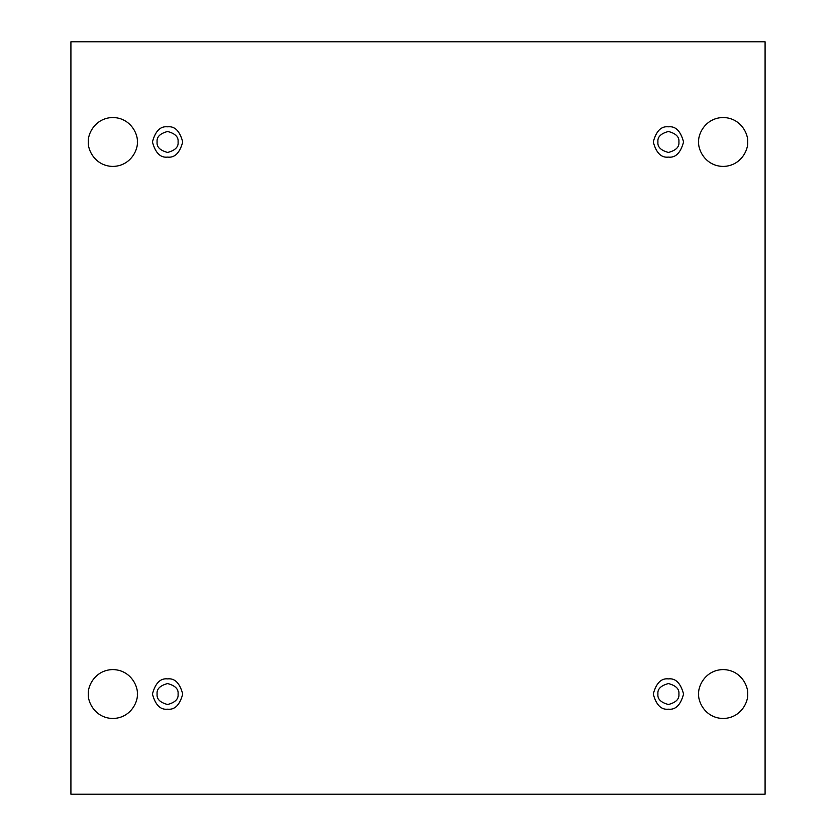 <?xml version="1.0" encoding="UTF-8"?>
<svg xmlns="http://www.w3.org/2000/svg" width="836" height="836" viewBox="0 0 836 836"><rect width="100%" height="100%" fill="white"/><g stroke="black" fill="none" stroke-linecap="round" stroke-linejoin="round"><path stroke-width="1.25" d="M698.697 694.037C697.715 701.185 705.051 718.155 723.15 718.49C741.26 718.155 748.596 701.185 747.614 694.037C748.596 701.185 741.26 718.155 723.15 718.49C705.051 718.155 697.715 701.185 698.697 694.037C697.715 686.878 705.051 669.908 723.15 669.573C741.26 669.908 748.596 686.878 747.614 694.037C748.596 686.878 741.26 669.908 723.15 669.573C705.051 669.908 697.715 686.878 698.697 694.037M88.386 694.037C87.404 701.185 94.74 718.155 112.85 718.49C130.949 718.155 138.285 701.185 137.303 694.037C138.285 701.185 130.949 718.155 112.85 718.49C94.74 718.155 87.404 701.185 88.386 694.037C87.404 686.878 94.74 669.908 112.85 669.573C130.949 669.908 138.285 686.878 137.303 694.037C138.285 686.878 130.949 669.908 112.85 669.573C94.74 669.908 87.404 686.878 88.386 694.037M698.697 141.963C697.715 149.121 705.051 166.092 723.15 166.427C741.26 166.092 748.596 149.121 747.614 141.963C748.596 149.121 741.26 166.092 723.15 166.427C705.051 166.092 697.715 149.121 698.697 141.963C697.715 134.815 705.051 117.845 723.15 117.51C741.26 117.845 748.596 134.815 747.614 141.963C748.596 134.815 741.26 117.845 723.15 117.51C705.051 117.845 697.715 134.815 698.697 141.963M88.386 141.963C87.404 149.121 94.74 166.092 112.85 166.427C130.949 166.092 138.285 149.121 137.303 141.963C138.285 149.121 130.949 166.092 112.85 166.427C94.74 166.092 87.404 149.121 88.386 141.963C87.404 134.815 94.74 117.845 112.85 117.51C130.949 117.845 138.285 134.815 137.303 141.963C138.285 134.815 130.949 117.845 112.85 117.51C94.74 117.845 87.404 134.815 88.386 141.963M167.587 157.105C174.745 157.962 179.792 152.915 182.729 141.963C179.792 131.012 174.745 125.964 167.587 126.821C174.745 125.964 179.792 131.012 182.729 141.963C179.792 152.915 174.745 157.962 167.587 157.105C160.428 157.962 155.381 152.915 152.445 141.963C155.381 131.012 160.428 125.964 167.587 126.821C160.428 125.964 155.381 131.012 152.445 141.963C155.381 152.915 160.428 157.962 167.587 157.105M157.105 141.963C156.51 146.917 160 150.417 167.587 152.445C175.173 150.417 178.664 146.917 178.068 141.963C178.664 137.01 175.173 133.52 167.587 131.482C160 133.52 156.51 137.01 157.105 141.963C156.51 137.01 160 133.52 167.587 131.482C175.173 133.52 178.664 137.01 178.068 141.963C178.664 146.917 175.173 150.417 167.587 152.445C160 150.417 156.51 146.917 157.105 141.963M668.413 157.105C675.572 157.962 680.619 152.915 683.555 141.963C680.619 131.012 675.572 125.964 668.413 126.821C675.572 125.964 680.619 131.012 683.555 141.963C680.619 152.915 675.572 157.962 668.413 157.105C661.255 157.962 656.208 152.915 653.271 141.963C656.208 131.012 661.255 125.964 668.413 126.821C661.255 125.964 656.208 131.012 653.271 141.963C656.208 152.915 661.255 157.962 668.413 157.105M657.932 141.963C657.336 146.917 660.827 150.417 668.413 152.445C676 150.417 679.49 146.917 678.895 141.963C679.49 137.01 676 133.52 668.413 131.482C660.827 133.52 657.336 137.01 657.932 141.963C657.336 137.01 660.827 133.52 668.413 131.482C676 133.52 679.49 137.01 678.895 141.963C679.49 146.917 676 150.417 668.413 152.445C660.827 150.417 657.336 146.917 657.932 141.963M668.413 709.179C675.572 710.036 680.619 704.988 683.555 694.037C680.619 683.085 675.572 678.038 668.413 678.895C675.572 678.038 680.619 683.085 683.555 694.037C680.619 704.988 675.572 710.036 668.413 709.179C661.255 710.036 656.208 704.988 653.271 694.037C656.208 683.085 661.255 678.038 668.413 678.895C661.255 678.038 656.208 683.085 653.271 694.037C656.208 704.988 661.255 710.036 668.413 709.179M657.932 694.037C657.336 698.99 660.827 702.48 668.413 704.518C676 702.48 679.49 698.99 678.895 694.037C679.49 689.083 676 685.583 668.413 683.555C660.827 685.583 657.336 689.083 657.932 694.037C657.336 689.083 660.827 685.583 668.413 683.555C676 685.583 679.49 689.083 678.895 694.037C679.49 698.99 676 702.48 668.413 704.518C660.827 702.48 657.336 698.99 657.932 694.037M167.587 709.179C174.745 710.036 179.792 704.988 182.729 694.037C179.792 683.085 174.745 678.038 167.587 678.895C174.745 678.038 179.792 683.085 182.729 694.037C179.792 704.988 174.745 710.036 167.587 709.179C160.428 710.036 155.381 704.988 152.445 694.037C155.381 683.085 160.428 678.038 167.587 678.895C160.428 678.038 155.381 683.085 152.445 694.037C155.381 704.988 160.428 710.036 167.587 709.179M157.105 694.037C156.51 698.99 160 702.48 167.587 704.518C175.173 702.48 178.664 698.99 178.068 694.037C178.664 689.083 175.173 685.583 167.587 683.555C160 685.583 156.51 689.083 157.105 694.037C156.51 689.083 160 685.583 167.587 683.555C175.173 685.583 178.664 689.083 178.068 694.037C178.664 698.99 175.173 702.48 167.587 704.518C160 702.48 156.51 698.99 157.105 694.037M70.914 41.8L765.086 41.8L765.086 794.2L70.914 794.2L70.914 41.8L70.914 794.2L765.086 794.2L765.086 41.8L70.914 41.8"/></g></svg>
